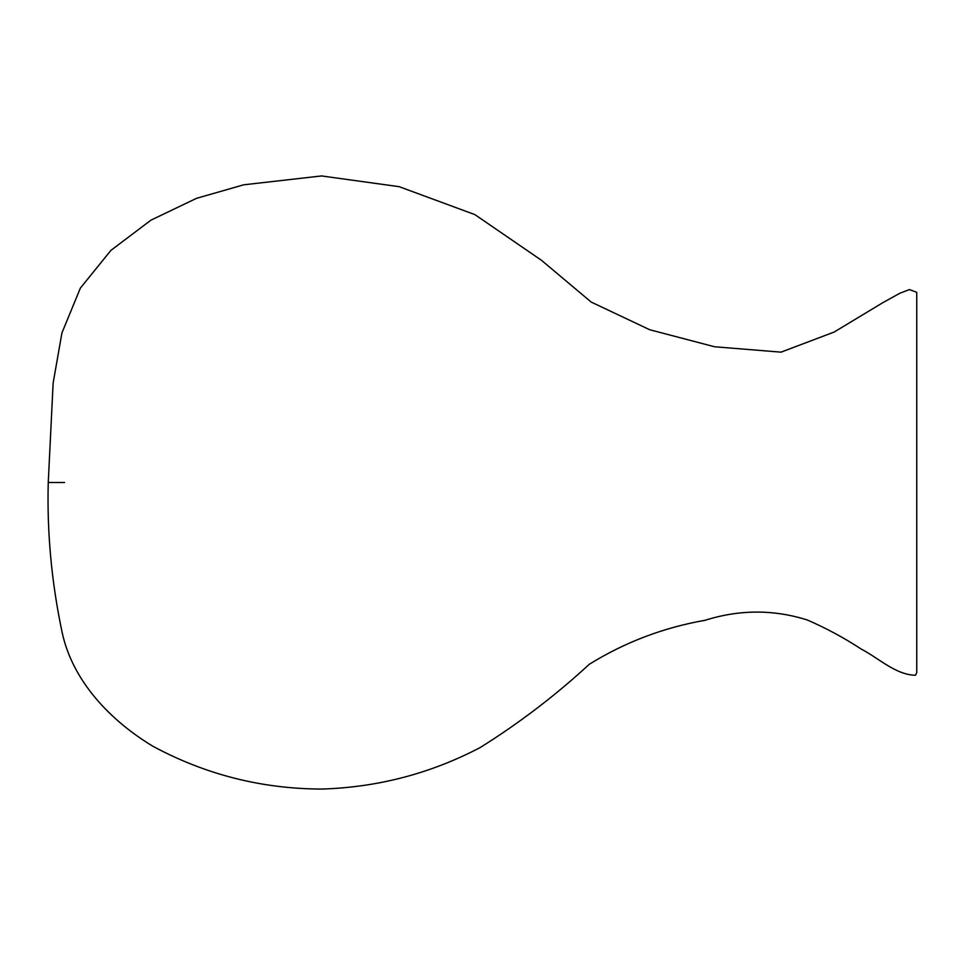 <?xml version="1.0" encoding="UTF-8"?>
<svg xmlns="http://www.w3.org/2000/svg" width="965" height="965" viewBox="0 0 965 965"><rect width="100%" height="100%" fill="white"/><g stroke="black" fill="none" stroke-linecap="round" stroke-linejoin="round"><path stroke-width="1.45" d="M48.25 482.5C46.923 532.354 51.555 582.329 62.134 632.413C72.556 681.145 110.456 720.698 152.977 746.307C205.654 774.654 261.937 788.912 321.84 789.056C377.834 787.331 430.607 773.496 480.184 747.549C519.098 723.219 555.49 695.451 589.362 664.246C624.886 642.244 663.45 627.588 705.065 620.29C739.552 609.434 773.665 609.349 807.403 620.025C826.197 628.191 844.122 637.865 861.166 649.035C878.801 658.226 895.882 674.933 915.483 675.247L916.75 672.653L916.75 292.347L909.464 289.572L899.742 293.312L883.072 302.528L834.134 332.056L780.999 352.153L714.534 346.761L649.722 329.741L591.219 302.081L541.449 260.285L474.889 214.616L399.184 186.679L321.55 175.944L243.699 184.81L196.51 198.332L150.974 220.141L110.915 250.369L80.397 288.065L61.941 332.889L53.135 383.069L48.25 482.5L64.559 482.5"/></g></svg>
